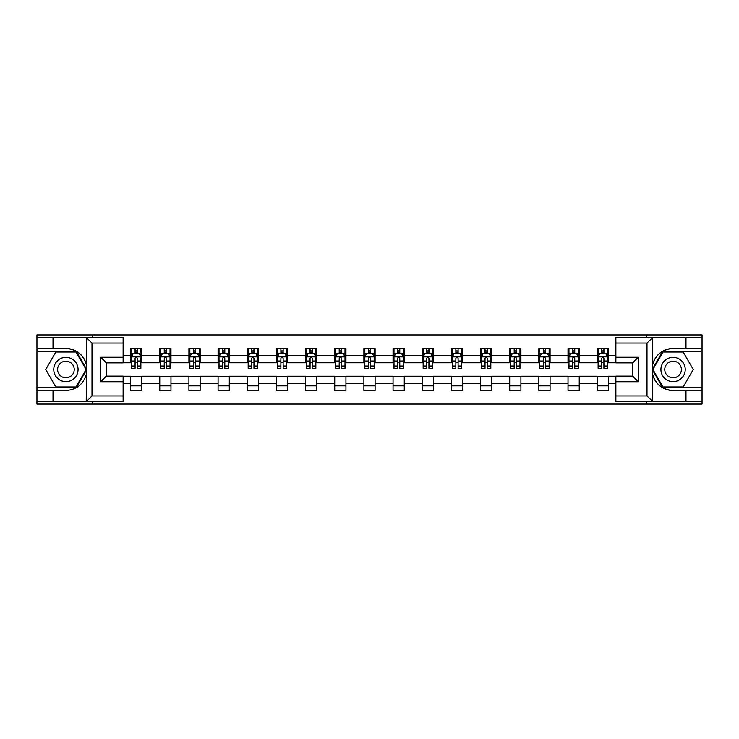 <?xml version="1.0" encoding="UTF-8"?>
<svg xmlns="http://www.w3.org/2000/svg" width="739" height="739" viewBox="0 0 739 739"><rect width="100%" height="100%" fill="white"/><g stroke="black" fill="none" stroke-linecap="round" stroke-linejoin="round"><path stroke-width="1.11" d="M123.127 343.053L92.005 343.053L86.223 337.446L123.127 337.446L123.127 362.867L106.305 362.867L106.305 376.133L123.127 376.133L123.127 401.554L86.223 401.554L86.555 373.574C83.655 384.068 76.782 389.721 65.928 390.534L36.95 390.534L36.95 404.085L702.05 404.085L702.05 351.459L662.661 351.459L652.251 369.5L662.661 387.541L702.05 387.541M673.072 348.466C662.218 349.279 655.345 354.932 652.445 365.426A21.034 21.034 0 0 1 673.072 348.466L702.05 348.466L702.05 334.915L646.348 334.915L646.348 337.446M646.348 334.915L36.95 334.915L36.95 387.541L76.339 387.541L86.749 369.5L76.339 351.459L36.95 351.459M646.348 401.554L646.348 404.085M92.652 404.085L92.652 401.554M92.652 337.446L92.652 334.915M615.873 362.775L608.4 362.775L608.4 348.466L597.186 348.466L597.186 355.293L579.237 355.293L579.237 348.466L568.023 348.466L568.023 355.293L550.075 355.293L550.075 348.466L538.86 348.466L538.86 355.293L520.912 355.293L520.912 348.466L509.698 348.466L509.698 355.293L491.749 355.293L491.749 348.466L480.535 348.466L480.535 355.293L462.596 355.293L462.596 348.466L451.372 348.466L451.372 355.293L433.433 355.293L433.433 348.466L422.218 348.466L422.218 355.293L404.27 355.293L404.27 348.466L393.056 348.466L393.056 355.293L375.107 355.293L375.107 348.466L363.893 348.466L363.893 355.293L345.944 355.293L345.944 348.466L334.73 348.466L334.73 355.293L316.782 355.293L316.782 348.466L305.567 348.466L305.567 355.293L287.628 355.293L287.628 348.466L276.404 348.466L276.404 355.293L258.465 355.293L258.465 348.466L247.251 348.466L247.251 355.293L229.302 355.293L229.302 348.466L218.088 348.466L218.088 355.293L200.14 355.293L200.14 348.466L188.925 348.466L188.925 355.293L170.977 355.293L170.977 348.466L159.763 348.466L159.763 355.293L141.814 355.293L141.814 348.466L130.6 348.466L130.6 355.293L123.127 355.293M608.4 355.293L615.873 355.293M615.873 383.707L608.4 383.707L608.4 390.534L597.186 390.534L597.186 383.707L579.237 383.707L579.237 390.534L568.023 390.534L568.023 383.707L550.075 383.707L550.075 390.534L538.86 390.534L538.86 383.707L520.912 383.707L520.912 390.534L509.698 390.534L509.698 383.707L491.749 383.707L491.749 390.534L480.535 390.534L480.535 383.707L462.596 383.707L462.596 390.534L451.372 390.534L451.372 383.707L433.433 383.707L433.433 390.534L422.218 390.534L422.218 383.707L404.27 383.707L404.27 390.534L393.056 390.534L393.056 383.707L375.107 383.707L375.107 390.534L363.893 390.534L363.893 383.707L345.944 383.707L345.944 390.534L334.73 390.534L334.73 383.707L316.782 383.707L316.782 390.534L305.567 390.534L305.567 383.707L287.628 383.707L287.628 390.534L276.404 390.534L276.404 383.707L258.465 383.707L258.465 390.534L247.251 390.534L247.251 383.707L229.302 383.707L229.302 390.534L218.088 390.534L218.088 383.707L200.14 383.707L200.14 390.534L188.925 390.534L188.925 383.707L170.977 383.707L170.977 390.534L159.763 390.534L159.763 383.707L141.814 383.707L141.814 390.534L130.6 390.534L130.6 383.707L123.127 383.707M597.186 355.293L597.186 362.775L579.237 362.775L579.237 355.293M579.237 383.707L579.237 376.225L597.186 376.225L597.186 383.707M568.023 355.293L568.023 362.775L550.075 362.775L550.075 355.293M550.075 383.707L550.075 376.225L568.023 376.225L568.023 383.707M538.86 355.293L538.86 362.775L520.912 362.775L520.912 355.293M520.912 383.707L520.912 376.225L538.86 376.225L538.86 383.707M509.698 355.293L509.698 362.775L491.749 362.775L491.749 355.293M491.749 383.707L491.749 376.225L509.698 376.225L509.698 383.707M480.535 355.293L480.535 362.775L462.596 362.775L462.596 355.293M462.596 383.707L462.596 376.225L480.535 376.225L480.535 383.707M451.372 355.293L451.372 362.775L433.433 362.775L433.433 355.293M433.433 383.707L433.433 376.225L451.372 376.225L451.372 383.707M422.218 355.293L422.218 362.775L404.27 362.775L404.27 355.293M404.27 383.707L404.27 376.225L422.218 376.225L422.218 383.707M393.056 355.293L393.056 362.775L375.107 362.775L375.107 355.293M375.107 383.707L375.107 376.225L393.056 376.225L393.056 383.707M363.893 355.293L363.893 362.775L345.944 362.775L345.944 355.293M345.944 383.707L345.944 376.225L363.893 376.225L363.893 383.707M334.73 355.293L334.73 362.775L316.782 362.775L316.782 355.293M316.782 383.707L316.782 376.225L334.73 376.225L334.73 383.707M305.567 355.293L305.567 362.775L287.628 362.775L287.628 355.293M287.628 383.707L287.628 376.225L305.567 376.225L305.567 383.707M276.404 355.293L276.404 362.775L258.465 362.775L258.465 355.293M258.465 383.707L258.465 376.225L276.404 376.225L276.404 383.707M247.251 355.293L247.251 362.775L229.302 362.775L229.302 355.293M229.302 383.707L229.302 376.225L247.251 376.225L247.251 383.707M218.088 355.293L218.088 362.775L200.14 362.775L200.14 355.293M200.14 383.707L200.14 376.225L218.088 376.225L218.088 383.707M188.925 355.293L188.925 362.775L170.977 362.775L170.977 355.293M170.977 383.707L170.977 376.225L188.925 376.225L188.925 383.707M159.763 355.293L159.763 362.775L141.814 362.775L141.814 355.293M141.814 383.707L141.814 376.225L159.763 376.225L159.763 383.707M130.6 355.293L130.6 362.775L123.127 362.775M123.127 376.225L130.6 376.225L130.6 383.707M608.4 383.707L608.4 376.225L615.873 376.225M130.6 353.14L131.533 353.14M135.089 353.14L137.334 353.14M140.881 353.14L141.814 353.14M130.6 362.581L131.533 362.581M135.089 362.581L137.334 362.581M140.881 362.581L141.814 362.581M130.6 376.419L141.814 376.419M130.6 385.86L141.814 385.86M159.763 376.419L170.977 376.419M159.763 385.86L170.977 385.86M159.763 353.14L160.696 353.14M164.252 353.14L166.497 353.14M170.044 353.14L170.977 353.14M159.763 362.581L160.696 362.581M164.252 362.581L166.497 362.581M170.044 362.581L170.977 362.581M188.925 376.419L200.14 376.419M188.925 385.86L200.14 385.86M188.925 353.14L189.858 353.14M193.415 353.14L195.65 353.14M199.207 353.14L200.14 353.14M188.925 362.581L189.858 362.581M193.415 362.581L195.65 362.581M199.207 362.581L200.14 362.581M218.088 376.419L229.302 376.419M218.088 385.86L229.302 385.86M218.088 353.14L219.021 353.14M222.568 353.14L224.813 353.14M228.369 353.14L229.302 353.14M218.088 362.581L219.021 362.581M222.568 362.581L224.813 362.581M228.369 362.581L229.302 362.581M247.251 376.419L258.465 376.419M247.251 385.86L258.465 385.86M247.251 353.14L248.184 353.14M251.731 353.14L253.976 353.14M257.532 353.14L258.465 353.14M247.251 362.581L248.184 362.581M251.731 362.581L253.976 362.581M257.532 362.581L258.465 362.581M276.404 376.419L287.628 376.419M276.404 385.86L287.628 385.86M276.404 353.14L277.347 353.14M280.894 353.14L283.139 353.14M286.686 353.14L287.628 353.14M276.404 362.581L277.347 362.581M280.894 362.581L283.139 362.581M286.686 362.581L287.628 362.581M305.567 376.419L316.782 376.419M305.567 385.86L316.782 385.86M305.567 353.14L306.5 353.14M310.057 353.14L312.301 353.14M315.849 353.14L316.782 353.14M305.567 362.581L306.5 362.581M310.057 362.581L312.301 362.581M315.849 362.581L316.782 362.581M334.73 376.419L345.944 376.419M334.73 385.86L345.944 385.86M334.73 353.14L335.663 353.14M339.219 353.14L341.464 353.14M345.011 353.14L345.944 353.14M334.73 362.581L335.663 362.581M339.219 362.581L341.464 362.581M345.011 362.581L345.944 362.581M363.893 376.419L375.107 376.419M363.893 385.86L375.107 385.86M363.893 353.14L364.826 353.14M368.382 353.14L370.618 353.14M374.174 353.14L375.107 353.14M363.893 362.581L364.826 362.581M368.382 362.581L370.618 362.581M374.174 362.581L375.107 362.581M393.056 376.419L404.27 376.419M393.056 385.86L404.27 385.86M393.056 353.14L393.989 353.14M397.536 353.14L399.781 353.14M403.337 353.14L404.27 353.14M393.056 362.581L393.989 362.581M397.536 362.581L399.781 362.581M403.337 362.581L404.27 362.581M422.218 376.419L433.433 376.419M422.218 385.86L433.433 385.86M422.218 353.14L423.151 353.14M426.699 353.14L428.943 353.14M432.5 353.14L433.433 353.14M422.218 362.581L423.151 362.581M426.699 362.581L428.943 362.581M432.5 362.581L433.433 362.581M451.372 376.419L462.596 376.419M451.372 385.86L462.596 385.86M451.372 353.14L452.314 353.14M455.861 353.14L458.106 353.14M461.653 353.14L462.596 353.14M451.372 362.581L452.314 362.581M455.861 362.581L458.106 362.581M461.653 362.581L462.596 362.581M480.535 376.419L491.749 376.419M480.535 385.86L491.749 385.86M480.535 353.14L481.468 353.14M485.024 353.14L487.269 353.14M490.816 353.14L491.749 353.14M480.535 362.581L481.468 362.581M485.024 362.581L487.269 362.581M490.816 362.581L491.749 362.581M509.698 376.419L520.912 376.419M509.698 385.86L520.912 385.86M509.698 353.14L510.631 353.14M514.187 353.14L516.432 353.14M519.979 353.14L520.912 353.14M509.698 362.581L510.631 362.581M514.187 362.581L516.432 362.581M519.979 362.581L520.912 362.581M538.86 376.419L550.075 376.419M538.86 385.86L550.075 385.86M538.86 353.14L539.793 353.14M543.35 353.14L545.585 353.14M549.142 353.14L550.075 353.14M538.86 362.581L539.793 362.581M543.35 362.581L545.585 362.581M549.142 362.581L550.075 362.581M568.023 376.419L579.237 376.419M568.023 385.86L579.237 385.86M568.023 353.14L568.956 353.14M572.503 353.14L574.748 353.14M578.304 353.14L579.237 353.14M568.023 362.581L568.956 362.581M572.503 362.581L574.748 362.581M578.304 362.581L579.237 362.581M597.186 376.419L608.4 376.419M597.186 385.86L608.4 385.86M597.186 353.14L598.119 353.14M601.666 353.14L603.911 353.14M607.467 353.14L608.4 353.14M597.186 362.581L598.119 362.581M601.666 362.581L603.911 362.581M607.467 362.581L608.4 362.581M137.334 350.905L135.089 350.905M140.881 366.036L137.334 366.036L137.334 368.382L140.881 368.382L140.881 356.974L139.015 353.233L133.408 353.233L131.533 356.974L131.533 368.382L135.089 368.382L135.089 366.036L131.533 366.036M131.533 356.974L131.533 348.466M140.881 356.974L140.881 348.466M135.089 353.233L135.089 348.466M137.334 348.466L137.334 353.233M137.334 366.036L137.334 358.378C136.586 356.937 135.837 356.937 135.089 358.378L135.089 366.036M71.997 358.978A12.147 12.147 0 0 0 55.397 363.422A12.147 12.147 0 0 0 59.85 380.022A12.147 12.147 0 0 0 76.45 375.578A12.147 12.147 0 0 0 71.997 358.978M70.085 362.295A8.323 8.323 0 0 0 58.723 365.343A8.323 8.323 0 0 0 61.762 376.705A8.323 8.323 0 0 0 73.124 373.657A8.323 8.323 0 0 0 70.085 362.295M76.015 386.977L55.831 386.977L45.744 369.5L55.831 352.023L76.015 352.023L86.103 369.5L76.015 386.977M679.15 358.978A12.147 12.147 0 0 0 662.55 363.422A12.147 12.147 0 0 0 667.003 380.022A12.147 12.147 0 0 0 683.603 375.578A12.147 12.147 0 0 0 679.15 358.978M677.238 362.295A8.323 8.323 0 0 0 665.876 365.343A8.323 8.323 0 0 0 668.915 376.705A8.323 8.323 0 0 0 680.277 373.657A8.323 8.323 0 0 0 677.238 362.295M683.169 386.977L662.985 386.977L652.897 369.5L662.985 352.023L683.169 352.023L693.256 369.5L683.169 386.977M53.023 390.534L53.023 401.554L36.95 401.554M86.223 401.554L53.023 401.554M36.95 390.534L36.95 387.541M86.223 337.446L53.023 337.446L53.023 348.466L36.95 348.466M53.023 337.446L36.95 337.446M65.928 348.466A21.034 21.034 0 0 1 86.555 365.426C83.655 354.932 76.782 349.279 65.928 348.466L53.023 348.466M86.555 373.574L86.555 337.603M106.305 362.867L100.698 357.26L123.127 357.26M123.127 381.74L100.698 381.74L106.305 376.133M86.555 401.397L92.005 395.947L123.127 395.947M652.777 337.446L646.994 343.053L615.873 343.053L615.873 337.446L702.05 337.446M685.977 348.466L685.977 337.446M615.873 395.947L646.994 395.947L652.777 401.554L615.873 401.554L615.873 376.133L632.695 376.133L632.695 362.867L615.873 362.867L615.873 343.053M702.05 348.466L702.05 351.459M652.777 401.554L685.977 401.554L685.977 390.534L702.05 390.534M685.977 401.554L702.05 401.554M673.072 390.534A21.034 21.034 0 0 1 652.445 373.574C655.345 384.068 662.218 389.721 673.072 390.534L685.977 390.534M652.445 337.603L652.445 401.397M632.695 376.133L638.302 381.74L615.873 381.74M615.873 357.26L638.302 357.26L632.695 362.867M166.497 350.905L164.252 350.905M170.044 366.036L166.497 366.036L166.497 368.382L170.044 368.382L170.044 356.974L168.178 353.233L162.571 353.233L160.696 356.974L160.696 368.382L164.252 368.382L164.252 366.036L160.696 366.036M160.696 356.974L160.696 348.466M170.044 356.974L170.044 348.466M164.252 353.233L164.252 348.466M166.497 348.466L166.497 353.233M166.497 366.036L166.497 358.378C165.748 356.937 165 356.937 164.252 358.378L164.252 366.036M195.65 350.905L193.415 350.905M199.207 366.036L195.65 366.036L195.65 368.382L199.207 368.382L199.207 356.974L197.341 353.233L191.724 353.233L189.858 356.974L189.858 368.382L193.415 368.382L193.415 366.036L189.858 366.036M189.858 356.974L189.858 348.466M199.207 356.974L199.207 348.466M193.415 353.233L193.415 348.466M195.65 348.466L195.65 353.233M195.65 366.036L195.65 358.378C194.911 356.937 194.163 356.937 193.415 358.378L193.415 366.036M224.813 350.905L222.568 350.905M228.369 366.036L224.813 366.036L224.813 368.382L228.369 368.382L228.369 356.974L226.494 353.233L220.887 353.233L219.021 356.974L219.021 368.382L222.568 368.382L222.568 366.036L219.021 366.036M219.021 356.974L219.021 348.466M228.369 356.974L228.369 348.466M222.568 353.233L222.568 348.466M224.813 348.466L224.813 353.233M224.813 366.036L224.813 358.378C224.065 356.937 223.317 356.937 222.568 358.378L222.568 366.036M253.976 350.905L251.731 350.905M257.532 366.036L253.976 366.036L253.976 368.382L257.532 368.382L257.532 356.974L255.657 353.233L250.05 353.233L248.184 356.974L248.184 368.382L251.731 368.382L251.731 366.036L248.184 366.036M248.184 356.974L248.184 348.466M257.532 356.974L257.532 348.466M251.731 353.233L251.731 348.466M253.976 348.466L253.976 353.233M253.976 366.036L253.976 358.378C253.228 356.937 252.479 356.937 251.731 358.378L251.731 366.036M283.139 350.905L280.894 350.905M286.686 366.036L283.139 366.036L283.139 368.382L286.686 368.382L286.686 356.974L284.82 353.233L279.213 353.233L277.347 356.974L277.347 368.382L280.894 368.382L280.894 366.036L277.347 366.036M277.347 356.974L277.347 348.466M286.686 356.974L286.686 348.466M280.894 353.233L280.894 348.466M283.139 348.466L283.139 353.233M283.139 366.036L283.139 358.378C282.39 356.937 281.642 356.937 280.894 358.378L280.894 366.036M312.301 350.905L310.057 350.905M315.849 366.036L312.301 366.036L312.301 368.382L315.849 368.382L315.849 356.974L313.983 353.233L308.375 353.233L306.5 356.974L306.5 368.382L310.057 368.382L310.057 366.036L306.5 366.036M306.5 356.974L306.5 348.466M315.849 356.974L315.849 348.466M310.057 353.233L310.057 348.466M312.301 348.466L312.301 353.233M312.301 366.036L312.301 358.378C311.553 356.937 310.805 356.937 310.057 358.378L310.057 366.036M341.464 350.905L339.219 350.905M345.011 366.036L341.464 366.036L341.464 368.382L345.011 368.382L345.011 356.974L343.145 353.233L337.538 353.233L335.663 356.974L335.663 368.382L339.219 368.382L339.219 366.036L335.663 366.036M335.663 356.974L335.663 348.466M345.011 356.974L345.011 348.466M339.219 353.233L339.219 348.466M341.464 348.466L341.464 353.233M341.464 366.036L341.464 358.378C340.716 356.937 339.968 356.937 339.219 358.378L339.219 366.036M370.618 350.905L368.382 350.905M374.174 366.036L370.618 366.036L370.618 368.382L374.174 368.382L374.174 356.974L372.308 353.233L366.692 353.233L364.826 356.974L364.826 368.382L368.382 368.382L368.382 366.036L364.826 366.036M364.826 356.974L364.826 348.466M374.174 356.974L374.174 348.466M368.382 353.233L368.382 348.466M370.618 348.466L370.618 353.233M370.618 366.036L370.618 358.378C369.879 356.937 369.13 356.937 368.382 358.378L368.382 366.036M399.781 350.905L397.536 350.905M403.337 366.036L399.781 366.036L399.781 368.382L403.337 368.382L403.337 356.974L401.462 353.233L395.855 353.233L393.989 356.974L393.989 368.382L397.536 368.382L397.536 366.036L393.989 366.036M393.989 356.974L393.989 348.466M403.337 356.974L403.337 348.466M397.536 353.233L397.536 348.466M399.781 348.466L399.781 353.233M399.781 366.036L399.781 358.378C399.032 356.937 398.284 356.937 397.536 358.378L397.536 366.036M428.943 350.905L426.699 350.905M432.5 366.036L428.943 366.036L428.943 368.382L432.5 368.382L432.5 356.974L430.625 353.233L425.017 353.233L423.151 356.974L423.151 368.382L426.699 368.382L426.699 366.036L423.151 366.036M423.151 356.974L423.151 348.466M432.5 356.974L432.5 348.466M426.699 353.233L426.699 348.466M428.943 348.466L428.943 353.233M428.943 366.036L428.943 358.378C428.195 356.937 427.447 356.937 426.699 358.378L426.699 366.036M458.106 350.905L455.861 350.905M461.653 366.036L458.106 366.036L458.106 368.382L461.653 368.382L461.653 356.974L459.787 353.233L454.18 353.233L452.314 356.974L452.314 368.382L455.861 368.382L455.861 366.036L452.314 366.036M452.314 356.974L452.314 348.466M461.653 356.974L461.653 348.466M455.861 353.233L455.861 348.466M458.106 348.466L458.106 353.233M458.106 366.036L458.106 358.378C457.358 356.937 456.61 356.937 455.861 358.378L455.861 366.036M487.269 350.905L485.024 350.905M490.816 366.036L487.269 366.036L487.269 368.382L490.816 368.382L490.816 356.974L488.95 353.233L483.343 353.233L481.468 356.974L481.468 368.382L485.024 368.382L485.024 366.036L481.468 366.036M481.468 356.974L481.468 348.466M490.816 356.974L490.816 348.466M485.024 353.233L485.024 348.466M487.269 348.466L487.269 353.233M487.269 366.036L487.269 358.378C486.521 356.937 485.772 356.937 485.024 358.378L485.024 366.036M516.432 350.905L514.187 350.905M519.979 366.036L516.432 366.036L516.432 368.382L519.979 368.382L519.979 356.974L518.113 353.233L512.506 353.233L510.631 356.974L510.631 368.382L514.187 368.382L514.187 366.036L510.631 366.036M510.631 356.974L510.631 348.466M519.979 356.974L519.979 348.466M514.187 353.233L514.187 348.466M516.432 348.466L516.432 353.233M516.432 366.036L516.432 358.378C515.683 356.937 514.935 356.937 514.187 358.378L514.187 366.036M545.585 350.905L543.35 350.905M549.142 366.036L545.585 366.036L545.585 368.382L549.142 368.382L549.142 356.974L547.276 353.233L541.659 353.233L539.793 356.974L539.793 368.382L543.35 368.382L543.35 366.036L539.793 366.036M539.793 356.974L539.793 348.466M549.142 356.974L549.142 348.466M543.35 353.233L543.35 348.466M545.585 348.466L545.585 353.233M545.585 366.036L545.585 358.378C544.846 356.937 544.098 356.937 543.35 358.378L543.35 366.036M574.748 350.905L572.503 350.905M578.304 366.036L574.748 366.036L574.748 368.382L578.304 368.382L578.304 356.974L576.429 353.233L570.822 353.233L568.956 356.974L568.956 368.382L572.503 368.382L572.503 366.036L568.956 366.036M568.956 356.974L568.956 348.466M578.304 356.974L578.304 348.466M572.503 353.233L572.503 348.466M574.748 348.466L574.748 353.233M574.748 366.036L574.748 358.378C574 356.937 573.252 356.937 572.503 358.378L572.503 366.036M603.911 350.905L601.666 350.905M607.467 366.036L603.911 366.036L603.911 368.382L607.467 368.382L607.467 356.974L605.592 353.233L599.985 353.233L598.119 356.974L598.119 368.382L601.666 368.382L601.666 366.036L598.119 366.036M598.119 356.974L598.119 348.466M607.467 356.974L607.467 348.466M601.666 353.233L601.666 348.466M603.911 348.466L603.911 353.233M603.911 366.036L603.911 358.378C603.163 356.937 602.414 356.937 601.666 358.378L601.666 366.036M140.835 356.882L131.588 356.882M131.533 353.464L133.297 353.464M139.126 353.464L140.881 353.464M135.089 361.02L131.533 361.02M140.881 361.02L137.334 361.02M137.334 352.087L135.089 352.087M92.005 343.053L92.005 395.947M100.698 381.74L100.698 357.26M646.994 395.947L646.994 343.053M638.302 357.26L638.302 381.74M169.998 356.882L160.742 356.882M160.696 353.464L162.46 353.464M168.289 353.464L170.044 353.464M164.252 361.02L160.696 361.02M170.044 361.02L166.497 361.02M166.497 352.087L164.252 352.087M199.16 356.882L189.905 356.882M189.858 353.464L191.613 353.464M197.452 353.464L199.207 353.464M193.415 361.02L189.858 361.02M199.207 361.02L195.65 361.02M195.65 352.087L193.415 352.087M228.323 356.882L219.067 356.882M219.021 353.464L220.776 353.464M226.614 353.464L228.369 353.464M222.568 361.02L219.021 361.02M228.369 361.02L224.813 361.02M224.813 352.087L222.568 352.087M257.486 356.882L248.23 356.882M248.184 353.464L249.939 353.464M255.768 353.464L257.532 353.464M251.731 361.02L248.184 361.02M257.532 361.02L253.976 361.02M253.976 352.087L251.731 352.087M286.64 356.882L277.393 356.882M277.347 353.464L279.102 353.464M284.931 353.464L286.686 353.464M280.894 361.02L277.347 361.02M286.686 361.02L283.139 361.02M283.139 352.087L280.894 352.087M315.802 356.882L306.546 356.882M306.5 353.464L308.265 353.464M314.093 353.464L315.849 353.464M310.057 361.02L306.5 361.02M315.849 361.02L312.301 361.02M312.301 352.087L310.057 352.087M344.965 356.882L335.709 356.882M335.663 353.464L337.418 353.464M343.256 353.464L345.011 353.464M339.219 361.02L335.663 361.02M345.011 361.02L341.464 361.02M341.464 352.087L339.219 352.087M374.128 356.882L364.872 356.882M364.826 353.464L366.581 353.464M372.419 353.464L374.174 353.464M368.382 361.02L364.826 361.02M374.174 361.02L370.618 361.02M370.618 352.087L368.382 352.087M403.291 356.882L394.035 356.882M393.989 353.464L395.744 353.464M401.582 353.464L403.337 353.464M397.536 361.02L393.989 361.02M403.337 361.02L399.781 361.02M399.781 352.087L397.536 352.087M432.454 356.882L423.198 356.882M423.151 353.464L424.907 353.464M430.735 353.464L432.5 353.464M426.699 361.02L423.151 361.02M432.5 361.02L428.943 361.02M428.943 352.087L426.699 352.087M461.607 356.882L452.36 356.882M452.314 353.464L454.069 353.464M459.898 353.464L461.653 353.464M455.861 361.02L452.314 361.02M461.653 361.02L458.106 361.02M458.106 352.087L455.861 352.087M490.77 356.882L481.514 356.882M481.468 353.464L483.232 353.464M489.061 353.464L490.816 353.464M485.024 361.02L481.468 361.02M490.816 361.02L487.269 361.02M487.269 352.087L485.024 352.087M519.933 356.882L510.677 356.882M510.631 353.464L512.386 353.464M518.224 353.464L519.979 353.464M514.187 361.02L510.631 361.02M519.979 361.02L516.432 361.02M516.432 352.087L514.187 352.087M549.095 356.882L539.839 356.882M539.793 353.464L541.548 353.464M547.387 353.464L549.142 353.464M543.35 361.02L539.793 361.02M549.142 361.02L545.585 361.02M545.585 352.087L543.35 352.087M578.258 356.882L569.002 356.882M568.956 353.464L570.711 353.464M576.54 353.464L578.304 353.464M572.503 361.02L568.956 361.02M578.304 361.02L574.748 361.02M574.748 352.087L572.503 352.087M607.412 356.882L598.165 356.882M598.119 353.464L599.874 353.464M605.703 353.464L607.467 353.464M601.666 361.02L598.119 361.02M607.467 361.02L603.911 361.02M603.911 352.087L601.666 352.087"/></g></svg>
